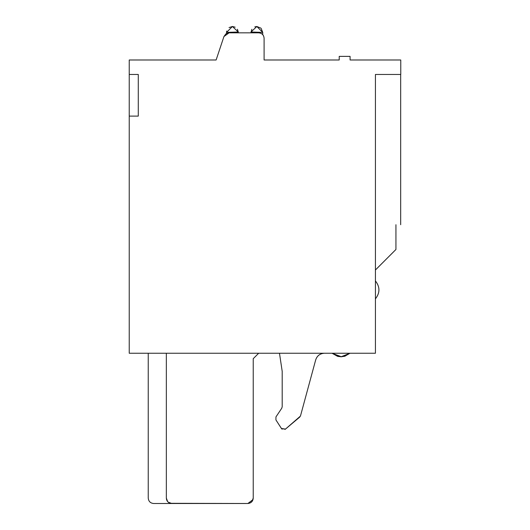 <?xml version="1.0" encoding="UTF-8"?>
<svg xmlns="http://www.w3.org/2000/svg" width="530" height="530" viewBox="0 0 530 530"><rect width="100%" height="100%" fill="white"/><g stroke="black" fill="none" stroke-linecap="round" stroke-linejoin="round"><path stroke-width="0.79" d="M229.086 32.834L258.666 32.834C261.986 33.138 263.794 34.947 264.092 38.266L264.092 59.989L264.092 38.266C263.774 34.967 261.966 33.158 258.666 32.834L229.086 32.834L223.938 36.55L225.912 33.86L229.086 32.834M375.425 74.472L375.425 353.252L129.234 353.252L129.234 116.11L138.284 116.11L138.284 74.472L129.234 74.472L129.234 59.989L216.121 59.989L223.938 36.55L216.121 59.989L129.234 59.989L129.234 74.472L138.284 74.472L138.284 116.11L129.234 116.11L129.234 353.252L375.425 353.252L375.425 74.472L400.766 74.472L400.766 59.989L350.085 59.989L350.085 56.372L339.22 56.372L339.22 59.989L264.092 59.989L339.22 59.989L339.22 56.372L350.085 56.372L350.085 59.989L400.766 59.989L400.766 74.472L375.425 74.472L375.425 269.975L395.943 249.464L395.936 248.795L395.943 249.464L387.033 258.375M395.936 224.72L395.936 248.795L395.936 224.72C402.31 224.72 402.31 224.72 395.936 224.72C402.243 224.72 402.243 224.72 395.936 224.72M386.529 258.885L375.909 269.518M386.993 258.408L375.425 269.975M375.425 298.847C380.083 292.851 380.083 286.882 375.425 280.933L375.425 298.847C380.103 292.891 380.103 286.922 375.425 280.933L375.425 289.89M138.284 116.11L138.284 114.805M386.502 258.912L395.698 249.716M393.432 252.002L386.893 258.514M167.666 501.625L166.34 498.067C166.665 501.367 168.474 503.175 171.773 503.5C168.454 503.202 166.645 501.393 166.34 498.067C142.431 498.067 142.431 498.067 166.34 498.067L166.34 353.252L166.34 498.067C142.08 498.067 142.08 498.067 166.34 498.067L166.34 353.252M170.369 503.315L247.802 503.5C251.101 503.175 252.909 501.367 253.234 498.067L253.234 358.677L258.666 353.252L253.234 358.677L253.234 498.067C252.936 501.393 251.121 503.202 247.802 503.5L171.7 503.5M171.707 503.5L168.414 502.341M166.745 500.115L166.579 499.658M247.927 503.5L253.002 499.644M253.234 498.067L251.955 501.572M171.76 503.5L168.136 502.102L171.76 503.5M247.861 503.5L253.009 499.611L247.907 503.5M282.198 406.735L281.741 408.239L275.945 416.938L281.741 408.239L282.198 406.735L282.198 371.351L279.482 353.252L282.198 371.351L282.198 406.735L281.781 408.186M332.191 353.358L338.511 356.538M335.53 353.252L332.529 353.252M349.972 353.252L344.109 356.418M337.491 356.292L332.078 353.252L341.029 356.783L344.864 356.206L349.985 353.252L341.029 356.783L337.762 356.365L332.144 353.318M341.611 353.258L349.489 353.258M344.851 356.213L349.985 353.252L336.676 353.252M300.523 415.792L315.681 359.93C317.099 355.743 320.007 353.517 324.42 353.252C319.988 353.483 317.072 355.716 315.681 359.93L300.523 415.792L299.649 417.156L300.523 415.792L299.649 417.156L285.465 429.101L300.411 416.11M275.945 416.938L275.918 419.912L281.43 428.492L285.465 429.101L281.642 428.77L275.918 419.912L275.945 416.938L275.918 419.912M237.407 29.256L238.348 32.834L238.295 32.005L226.535 32.39L226.535 33.476L226.688 31.045M261.091 28.309L262.734 32.39L262.734 34.675L262.734 32.39L250.975 32.005L250.922 32.834L251.843 29.289M281.642 428.77L282.066 429.181M284.961 429.439L285.465 429.101M254.817 26.864L256.851 26.5L260.932 28.15M229.04 27.567L232.418 26.5L235.174 27.182M226.535 32.39L232.418 26.5L238.295 32.005L237.427 29.289M250.975 32.005L256.851 26.5L262.734 32.39M400.68 224.72L400.68 74.472M129.234 116.11L129.234 74.472M148.241 498.067L148.241 353.252L148.241 498.067C148.559 501.373 150.368 503.182 153.667 503.5L171.773 503.5M345.275 356.074L341.386 356.776M341.439 356.776L332.078 353.252"/></g></svg>
